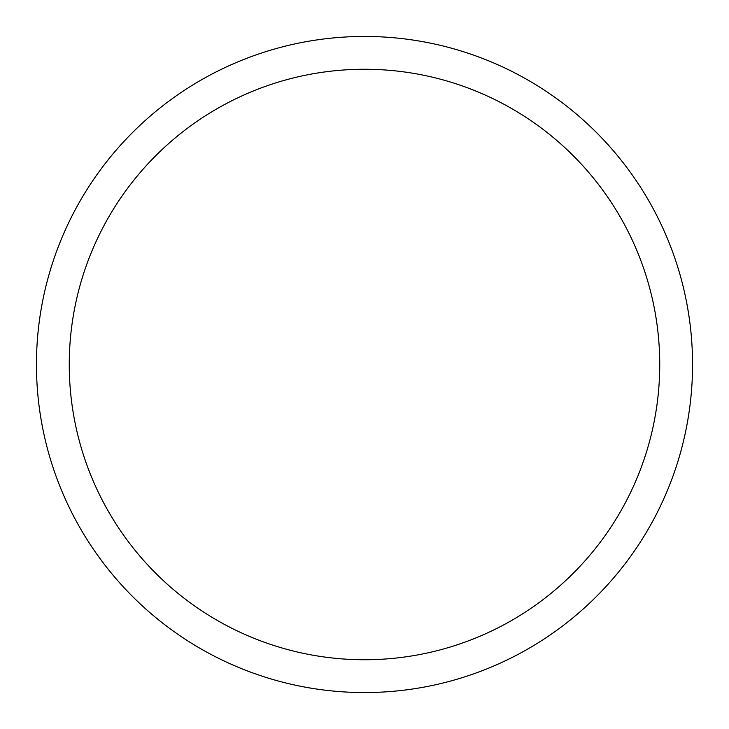<?xml version="1.0" encoding="UTF-8"?>
<svg xmlns="http://www.w3.org/2000/svg" width="729" height="729" viewBox="0 0 729 729"><rect width="100%" height="100%" fill="white"/><g stroke="black" fill="none" stroke-linecap="round" stroke-linejoin="round"><path stroke-width="1.09" d="M69.255 364.5A295.245 295.245 0 0 1 512.123 108.812A295.245 295.245 0 0 1 512.123 620.188A295.245 295.245 0 0 1 69.255 364.5M36.45 364.5A328.05 328.05 0 0 1 528.525 80.4A328.05 328.05 0 0 1 528.525 648.6A328.05 328.05 0 0 1 36.45 364.5A328.05 328.05 0 0 1 528.525 80.4A328.05 328.05 0 0 1 528.525 648.6A328.05 328.05 0 0 1 36.45 364.5"/></g></svg>
